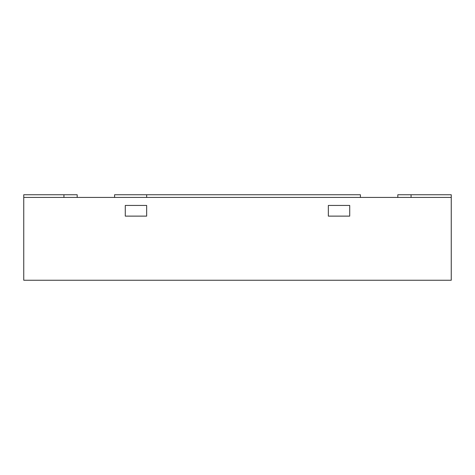 <?xml version="1.0" encoding="UTF-8"?>
<svg xmlns="http://www.w3.org/2000/svg" width="475" height="475" viewBox="0 0 475 475"><rect width="100%" height="100%" fill="white"/><g stroke="black" fill="none" stroke-linecap="round" stroke-linejoin="round"><path stroke-width="0.71" d="M77.188 197.422L77.188 194.75L23.75 194.75L23.75 280.25L451.25 280.25L451.25 197.422L23.75 197.422M397.812 197.422L397.812 194.75L451.25 194.75L451.25 197.422M114.594 197.422L114.594 194.75L360.406 194.75L360.406 197.422M146.656 197.422L146.656 194.75M125.281 205.438L146.656 205.438L146.656 216.125L125.281 216.125L146.656 216.125L146.656 205.438L125.281 205.438L125.281 216.125L125.281 205.438M328.344 205.438L349.719 205.438L349.719 216.125L328.344 216.125L349.719 216.125L349.719 205.438L328.344 205.438L328.344 216.125L328.344 205.438M63.935 194.75L63.935 197.422M411.065 194.75L411.065 197.422"/></g></svg>
